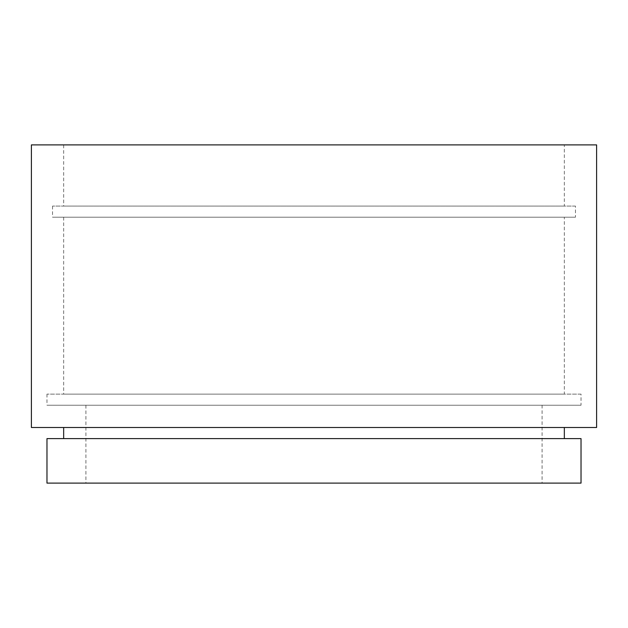 <?xml version="1.0" encoding="UTF-8"?>
<svg xmlns="http://www.w3.org/2000/svg" width="628" height="628" viewBox="0 0 628 628"><rect width="100%" height="100%" fill="white"/><g stroke="black" fill="none" stroke-linecap="round" stroke-linejoin="round"><path stroke-width="0.47" stroke-dasharray="3.14 2.35" d="M564.337 427.487L63.663 427.487L564.337 427.487M564.337 438.611L63.663 438.611L564.337 438.611M542.082 405.233L85.918 405.233L542.082 405.233L542.082 483.113L85.918 483.113L542.082 483.113M85.918 405.233L85.918 483.113M581.026 394.109L46.974 394.109L581.026 394.109L581.026 405.233L46.974 405.233L581.026 405.233M46.974 394.109L46.974 405.233M564.337 217.202L63.663 217.202L564.337 217.202L564.337 394.109L63.663 394.109L564.337 394.109M63.663 217.202L63.663 394.109M575.46 206.078L52.54 206.078L575.46 206.078L575.46 217.202L52.54 217.202L575.46 217.202M52.54 206.078L52.54 217.202M564.337 144.887L63.663 144.887L564.337 144.887L564.337 206.078L63.663 206.078L564.337 206.078M63.663 144.887L63.663 206.078M31.4 427.487L596.6 427.487M31.4 144.887L596.6 144.887M46.974 483.113L581.026 483.113M46.974 438.611L581.026 438.611"/><path stroke-width="0.94" d="M63.663 427.487L63.663 438.611M564.337 427.487L564.337 438.611M581.026 438.611L46.974 438.611L46.974 483.113L581.026 483.113L581.026 438.611M596.6 144.887L31.4 144.887L31.4 427.487L596.6 427.487L596.6 144.887"/></g></svg>
